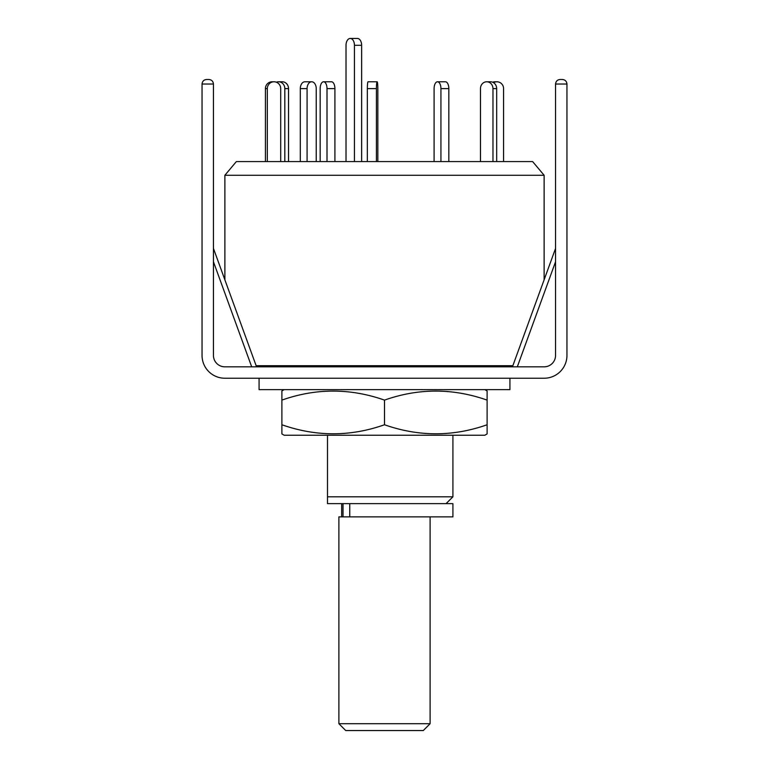 <?xml version="1.0" encoding="UTF-8"?>
<svg xmlns="http://www.w3.org/2000/svg" width="769" height="769" viewBox="0 0 769 769"><rect width="100%" height="100%" fill="white"/><g stroke="black" fill="none" stroke-linecap="round" stroke-linejoin="round"><path stroke-width="1.15" d="M327.488 435.235L327.488 496.812L452.912 496.812L452.912 435.235M256.125 365.688L512.875 365.688M544.125 279.81L544.125 175.274L224.875 175.274L224.875 279.81M544.125 175.274L532.648 161.596L236.352 161.596L224.875 175.274M327.488 503.647L327.488 496.812L327.488 503.647L452.912 503.647L452.912 516.874L338.889 516.874L338.889 723.706L430.111 723.706L430.111 516.874M346.021 161.596L346.021 45.294A6.844 4.21 90 0 1 350.231 38.45L357.422 38.45A6.844 4.21 90 0 1 361.632 45.294L361.632 161.596M350.231 38.45A6.844 4.21 90 0 1 354.442 45.294L354.442 161.596M320.164 161.596L320.164 88.618A6.844 3.422 90 0 1 323.586 81.774L331.487 81.774A6.844 3.422 90 0 1 334.909 88.618L334.909 161.596M323.586 81.774A6.844 3.422 90 0 1 327.008 88.618L327.008 161.596M276.369 82.216A6.844 6.248 90 0 1 278.57 81.774L282.281 81.774A6.844 6.248 90 0 1 288.529 88.618L288.529 161.596M278.57 81.774A6.844 6.248 90 0 1 284.818 88.618L284.818 161.596M267.324 161.596L267.324 88.618A6.844 6.69 -90 0 1 274.014 81.774L272.12 81.774A6.844 6.69 -90 0 0 265.42 88.618L265.42 161.596M274.014 81.774A6.844 6.69 -90 0 1 280.704 88.618L280.704 161.596M307.081 161.596L307.081 88.618A6.844 4.576 -90 0 1 311.656 81.774L304.88 81.774A6.844 4.576 -90 0 0 300.304 88.618L300.304 161.596M311.656 81.774A6.844 4.576 -90 0 1 316.232 88.618L316.232 161.596M376.416 161.596L376.416 88.618A6.844 0.711 -90 0 1 377.127 81.774L368.053 81.774A6.844 0.711 -90 0 0 367.342 88.618L367.342 161.596M377.127 81.774A6.844 0.711 -90 0 1 377.839 88.618L377.839 161.596M448.836 161.596L448.836 88.618A6.844 3.422 -90 0 0 445.414 81.774L437.513 81.774A6.844 3.422 -90 0 0 434.091 88.618L434.091 161.596M440.935 161.596L440.935 88.618A6.844 3.422 -90 0 0 437.513 81.774M496.678 161.596L496.678 88.618A6.844 6.248 -90 0 0 490.43 81.774L486.719 81.774A6.844 6.248 -90 0 0 480.471 88.618L480.471 161.596M492.967 161.596L492.967 88.618A6.844 6.248 -90 0 0 486.719 81.774M492.631 82.216A6.844 6.69 90 0 1 494.986 81.774L496.88 81.774A6.844 6.69 90 0 0 493.544 82.687M503.58 161.596L503.58 88.618A6.844 6.69 90 0 0 496.88 81.774M430.111 723.706L423.267 730.55L345.733 730.55L338.889 723.706M213.446 248.425L256.548 366.823M560.111 79.476L562.389 79.476C565.148 79.765 566.666 81.283 566.955 84.032L555.554 84.032C555.843 81.283 557.362 79.765 560.111 79.476C557.362 79.765 555.843 81.283 555.554 84.032C555.843 81.283 557.362 79.765 560.111 79.476L562.389 79.476C565.148 79.765 566.666 81.283 566.955 84.032L566.955 355.422A22.801 22.801 0 0 1 544.154 378.233L224.846 378.233A22.801 22.801 0 0 1 202.045 355.422L202.045 84.032C202.334 81.283 203.852 79.765 206.611 79.476L208.889 79.476C211.638 79.765 213.157 81.283 213.446 84.032C213.157 81.283 211.638 79.765 208.889 79.476M555.554 84.032L555.554 355.422A11.4 11.4 0 0 1 544.154 366.823L224.846 366.823A11.4 11.4 0 0 1 213.446 355.422L213.446 84.032L202.045 84.032C202.334 81.283 203.852 79.765 206.611 79.476M509.924 366.823L509.924 365.688M259.076 366.823L259.076 365.688M259.076 378.233L259.076 389.633L509.924 389.633L509.924 378.233M284.165 435.235L484.835 435.235L487.113 433.918L487.113 424.757C452.999 436.792 418.797 436.792 384.5 424.757C350.385 436.792 316.174 436.792 281.887 424.757L281.887 433.918L284.165 435.235M284.165 389.633L281.887 390.95L281.887 400.111C316.001 388.085 350.203 388.085 384.5 400.111C418.615 388.085 452.826 388.085 487.113 400.111L487.113 390.95L484.835 389.633M487.113 400.111L487.113 433.918M281.887 424.757L281.887 390.95M384.5 424.757L384.5 400.111M349.751 503.647L349.751 516.874M361.632 45.294L354.442 45.294M334.909 88.618L327.008 88.618M288.529 88.618L284.818 88.618M267.324 88.618L265.42 88.618M307.081 88.618L300.304 88.618M376.416 88.618L367.342 88.618M448.836 88.618L440.935 88.618M496.678 88.618L492.967 88.618M555.554 261.758L517.306 366.823M251.694 366.823L213.446 261.758M446.068 503.647L452.912 496.812M341.667 503.647L341.667 516.874M343.022 503.647L343.022 516.874M555.554 248.425L512.452 366.823"/></g></svg>
